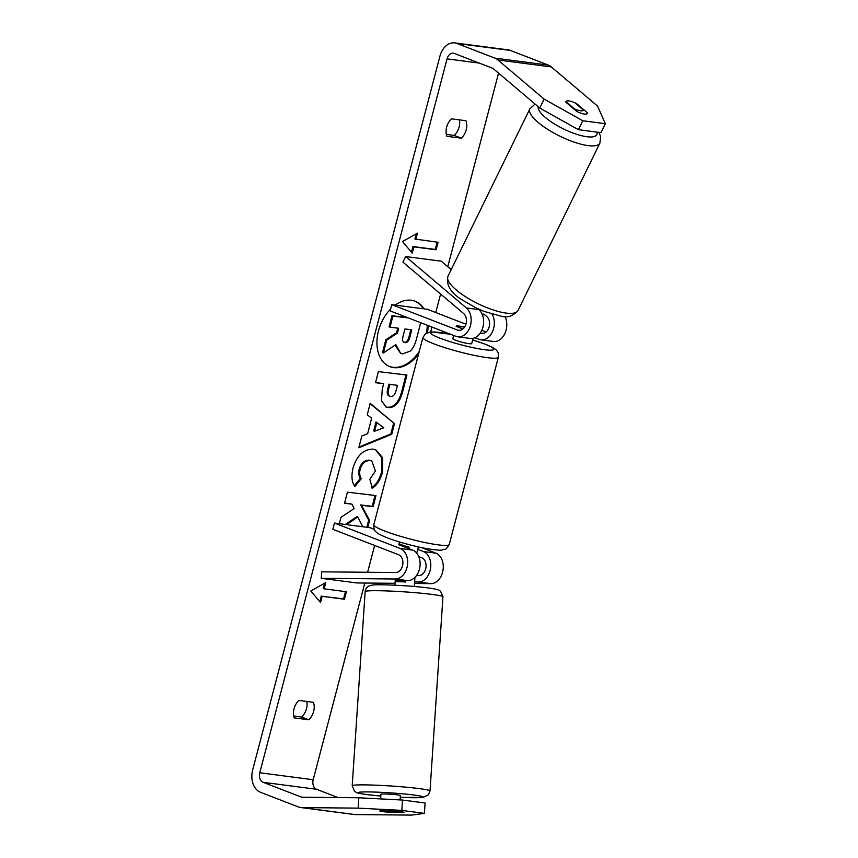 <?xml version="1.0" encoding="UTF-8"?>
<svg xmlns="http://www.w3.org/2000/svg" width="858" height="858" viewBox="0 0 858 858"><rect width="100%" height="100%" fill="white"/><g stroke="black" fill="none" stroke-linecap="round" stroke-linejoin="round"><path stroke-width="1.29" d="M474.882 337.741L479.032 339.339A15.594 11.272 -82.6 0 0 480.941 339.832A15.594 11.272 -82.6 0 0 492.589 331.488A15.594 11.272 -82.6 0 0 492.16 314.21M505.008 316.559A15.594 11.272 97.4 0 1 504.869 333.526A15.594 11.272 97.4 0 1 493.414 341.463L480.941 339.832M480.33 332.968L480.673 333.108A9.095 6.574 -82.6 0 0 481.788 333.387A9.095 6.574 -82.6 0 0 489.081 327.155A9.095 6.574 -82.6 0 0 486.786 316.548L483.762 313.985M391.784 304.665L390.143 310.896L455.888 336.325A15.594 11.272 97.4 0 0 457.797 336.808A15.594 11.272 97.4 0 0 470.291 326.115A15.594 11.272 97.4 0 0 466.366 307.947L405.673 256.553L402.938 262.13L463.642 313.535A9.095 6.574 97.4 0 1 465.926 324.131A9.095 6.574 97.4 0 1 458.633 330.362A9.095 6.574 97.4 0 1 457.518 330.083L391.784 304.665L427.402 309.309L465.905 324.195M486.057 331.992L481.788 330.341M462.912 328.968L456.22 326.383A9.749 1.169 -165.3 0 1 456.134 326.158A9.749 1.169 -165.3 0 1 464.521 327.155A9.749 1.169 14.7 0 0 456.134 326.126L463.095 328.818M477.799 308.698L478.828 309.577A15.594 11.272 97.4 0 1 482.754 327.745A15.594 11.272 97.4 0 1 470.259 338.438L457.797 336.808M405.673 256.553L441.291 261.197L451.211 269.605M414.532 583.494L430.877 583.644A15.594 11.272 -82.6 0 0 442.996 570.248A15.594 11.272 -82.6 0 0 435.843 553.142L421.493 547.597M417.728 549.335L423.369 551.512A15.594 11.272 97.4 0 1 430.523 568.618A15.594 11.272 97.4 0 1 418.404 582.024L414.629 581.981M418.768 556.606L421.739 557.754A9.095 6.574 97.4 0 1 425.911 567.728A9.095 6.574 97.4 0 1 418.843 575.546L416.505 575.525M395.259 579A15.594 11.272 -82.6 0 0 407.378 565.604A15.594 11.272 -82.6 0 0 400.225 548.487L334.481 523.069L332.85 529.311L398.584 554.729A9.095 6.574 -82.6 0 1 402.756 564.714A9.095 6.574 -82.6 0 1 395.688 572.533L321.696 571.836L321.257 578.313L395.259 579L407.722 580.63A15.594 11.272 -82.6 0 0 419.841 567.224A15.594 11.272 -82.6 0 0 412.687 550.117L398.916 544.798A9.749 1.169 -165.3 0 1 398.831 544.562A9.749 1.169 -165.3 0 1 398.841 544.53M374.195 529.3L370.098 527.713L334.481 523.069M405.748 580.609L405.652 582.014A9.749 0.59 3.8 0 0 395.109 581.896A9.749 0.59 3.8 0 0 395.109 581.917L395.195 580.587A9.749 0.59 3.8 0 1 395.195 580.598A9.749 0.59 3.8 0 1 395.334 580.512L407.722 580.63M321.257 578.313L356.874 582.957L395.012 583.311M380.63 798.905L380.941 794.186A9.749 0.59 3.8 0 1 387.097 794.047A9.749 0.59 3.8 0 1 397.747 794.894A9.749 0.59 3.8 0 1 400.396 795.484L400.107 799.924M396.621 811.722A9.749 0.59 3.8 0 1 399.27 812.29L388.728 812.194A9.749 0.59 3.8 0 1 382.475 811.593A9.749 0.59 3.8 0 1 379.826 811.025L390.369 811.132A9.749 0.59 3.8 0 1 396.621 811.722M399.324 811.539L399.27 812.29M414.339 586.497L414.553 583.193A9.749 0.59 3.8 0 1 414.553 583.193L414.94 577.37M379.826 810.992L379.826 811.025A9.749 0.59 3.8 0 1 379.965 810.917L393.168 811.046A9.749 0.59 3.8 0 1 401.34 811.765A9.749 0.59 3.8 0 1 403.989 812.354A9.749 0.59 3.8 0 1 403.85 812.44L390.647 812.312A9.749 0.59 3.8 0 1 379.826 811.014M386.347 799.206A9.749 0.59 3.8 0 1 389.886 799.388M427.509 332.518A35.071 23.863 111.1 0 0 428.11 325.579M423.991 308.859A35.071 23.863 111.1 0 0 415.165 301.233A35.071 23.863 111.1 0 0 395.195 305.105M390.637 309.019A35.071 23.863 111.1 0 0 378.496 330.813A35.071 23.863 111.1 0 0 389.875 366.656A35.071 23.863 111.1 0 0 418.618 353.893M426.48 332.99A35.071 23.863 111.1 0 0 427.23 325.236M423.251 308.762A35.071 23.863 111.1 0 0 414.725 301.072M308.794 719.787A12.999 8.848 111.1 0 0 313.631 711.379A12.999 8.848 111.1 0 0 313.374 702.316L298.874 700.418A12.999 8.848 111.1 0 0 294.294 717.899L308.794 719.787L301.684 717.041A12.999 8.848 111.1 0 0 306.521 708.633A12.999 8.848 111.1 0 0 306.832 701.458M461.368 138.192L446.868 136.304A12.999 8.848 -68.9 0 1 451.458 118.833L465.948 120.721A12.999 8.848 -68.9 0 1 466.205 129.794A12.999 8.848 -68.9 0 1 461.368 138.192L454.257 135.446L446.31 134.406M459.405 119.873A12.999 8.848 -68.9 0 1 459.094 127.048A12.999 8.848 -68.9 0 1 454.257 135.446M568.918 100.944A9.749 2.842 26.1 0 0 565.958 101.576A9.749 2.842 26.1 0 0 565.894 102.209L576.715 111.379A9.749 2.842 26.1 0 0 587.333 113.417A9.749 2.842 26.1 0 0 587.398 112.773L576.576 103.603A9.749 2.842 26.1 0 0 568.918 100.944A9.749 2.842 26.1 0 0 565.958 101.576A9.749 2.842 26.1 0 0 565.937 101.609L574.581 108.934A9.749 2.842 26.1 0 0 580.512 110.768A9.749 2.842 26.1 0 0 583.472 110.135A9.749 2.842 26.1 0 0 583.494 110.092L574.839 102.778A9.749 2.842 26.1 0 0 568.918 100.944M346.45 524.635L357.818 516.966L362.773 526.758M367.803 527.413L369.594 520.431L361.529 505.287L373.123 506.67L375.965 495.592L347.404 492.181L344.551 503.26L351.941 504.139L354.129 508.579L340.937 517.353L339.307 523.702M367.642 433.687L371.621 418.2L367.278 414.779L370.206 403.346L394.466 423.68L391.741 434.287L358.805 447.769L361.829 435.971L367.642 433.687M498.562 73.134L447.779 266.699M440.615 294.037L435.757 312.537M431.949 327.07L430.695 331.853M374.646 545.474L367.621 572.265M364.8 583.032L313.191 779.74A7.797 5.641 -82.6 0 0 316.559 789.285L337.998 797.575M539.768 108.022L544.133 99.099L582.754 120.753L578.389 129.687L539.768 108.022L493.554 68.897A7.797 5.641 -82.6 0 0 492.245 68.104L454.354 53.453A7.797 5.641 -82.6 0 0 453.389 53.207A7.797 5.641 -82.6 0 0 447.05 58.88L259.77 772.768A7.797 5.641 -82.6 0 0 263.138 782.314L301.029 796.964A7.797 5.641 -82.6 0 0 301.984 797.211A7.797 5.641 -82.6 0 0 302.477 797.243L358.816 797.768L402.52 800.053L425.096 802.991L424.41 813.352L411.55 815.1L355.201 814.574A18.2 13.16 -82.6 0 1 354.064 814.489L300.632 807.517A18.2 13.16 -82.6 0 0 301.78 807.603L358.129 808.129L358.816 797.768M320.538 602.573L310.821 590.969L325.772 582.603L324.142 588.835L346.396 591.741L344.433 599.238L322.168 596.331L320.538 602.573M415.819 239.382L417.449 233.151L402.499 241.516L412.215 253.11L413.846 246.879L436.111 249.775L438.073 242.288L414.929 239.039L416.302 233.784M388.224 407.582L386.186 407.089L381.467 400.718L382.271 389.157L383.676 383.676L375.514 382.7L378.357 371.621L406.928 375.043L402.531 392.17C399.624 402.734 394.852 407.872 388.224 407.582L385.746 406.906M354.933 486.443C351.791 482.604 351.147 476.447 353.024 467.975C356.917 455.469 363.61 449.195 373.091 449.131L375.783 449.785L382.7 457.797L382.625 471.986C380.341 479.922 376.909 485.338 372.308 488.223L369.841 479.343L375.429 471.01L371.804 460.928L370.238 460.553C365.454 460.381 362.097 463.256 360.167 469.176C359.277 473.08 359.663 476.233 361.315 478.614L354.933 486.443M544.133 99.099L497.919 59.963A18.2 13.16 -82.6 0 0 494.862 58.119L456.971 43.468A18.2 13.16 -82.6 0 0 454.74 42.9A18.2 13.16 -82.6 0 0 439.95 56.135L252.66 770.012A18.2 13.16 -82.6 0 0 260.521 792.299L298.412 806.949A18.2 13.16 -82.6 0 0 300.632 807.517M293.726 716.001L301.684 717.041M402.52 800.053L401.834 810.402L424.41 813.352M401.834 810.402L358.129 808.129M578.389 129.687L600.965 132.636L605.34 123.702L597.554 106.07L551.34 66.935A18.2 13.16 -82.6 0 0 548.283 65.09L510.392 50.44A18.2 13.16 -82.6 0 0 508.161 49.871L454.74 42.9M582.754 120.753L605.34 123.702M586.872 113.857L587.398 112.773M420.677 322.705L416.623 338.46C415.015 344.519 412.859 348.745 410.167 351.136L402.595 353.882L400.675 353.432L395.838 344.584L383.397 352.949L386.69 340.133L397.436 333.097L398.68 328.239L390.015 327.198L392.857 316.098L408.387 317.953M390.015 327.198L389.124 326.855L391.977 315.755L407.507 317.61M391.977 315.755L392.857 316.098M386.69 340.133L385.8 339.789L396.546 332.754L397.737 328.121M396.546 332.754L397.436 333.097M385.8 339.789L382.507 352.606L383.397 352.949M389.425 366.473A35.071 23.863 111.1 0 0 419.315 351.233M400.675 353.432L395.012 345.141M324.624 583.247L323.251 588.491L324.142 588.835M322.168 596.331L343.543 598.884L345.452 591.623M343.543 598.884L344.433 599.238M321.289 595.988L319.787 601.683M437.13 242.171L435.221 249.431L436.111 249.775M411.465 252.22L412.966 246.536L435.221 249.431M412.966 246.536L413.846 246.879M376.876 422.329L374.581 431.242L383.794 427.777L375.986 421.986L373.702 430.898L374.581 431.242M370.13 403.678L394.466 423.68M393.575 423.337L390.851 433.944L391.741 434.287M390.851 433.944L359.009 446.986M390.701 396.46C393.211 396.621 395.012 394.637 396.096 390.519L397.426 385.317L389.875 384.416L388.535 389.671C387.601 393.768 388.288 396.021 390.615 396.45L390.701 396.46M389.875 384.416L397.426 385.317M388.985 384.073L387.644 389.328C386.711 393.425 387.408 395.677 389.725 396.106M389.06 395.946L390.615 396.45M375.568 382.464L383.676 383.676M405.984 374.925L401.641 391.827C398.734 402.391 393.972 407.529 387.333 407.239M345.281 524.474L356.928 516.623L357.818 516.966M344.616 503.024L351.941 504.139M366.849 527.295L368.704 520.087L360.65 504.944L372.233 506.327L375.021 495.484M372.233 506.327L373.123 506.67M360.65 504.944L361.529 505.287M368.704 520.087L369.594 520.431M375.332 449.624L381.896 457.722L381.735 471.643C379.461 479.579 376.019 484.995 371.417 487.88M371.804 460.928L369.358 460.21C364.575 460.038 361.207 462.912 359.277 468.833C358.387 472.737 358.773 475.89 360.424 478.271L361.315 478.614M360.424 478.271L354.429 485.628M403.839 342.288L404.965 342.664C407.26 342.792 408.901 340.926 409.909 337.065L411.776 329.804L404.901 328.979L403.013 336.304C402.112 340.186 402.734 342.299 404.879 342.653L404.257 342.503M404 342.31L404.075 342.321C406.37 342.449 408.022 340.583 409.019 336.722L410.821 329.686M563.395 121.278A9.749 2.842 26.1 0 0 566.141 122.823M482.528 315.101A9.749 2.842 26.1 0 0 483.515 314.478A9.749 2.842 26.1 0 0 483.537 314.436L483.537 314.436M453.689 335.467L452.852 338.631A9.749 1.169 14.7 0 0 455.609 340.24A9.749 1.169 14.7 0 0 465.755 343.125A9.749 1.169 14.7 0 0 471.707 343.586L473.026 338.588A9.749 1.169 14.7 0 0 473.026 338.556M416.731 553.142L418.007 548.294A9.749 1.169 14.7 0 0 418.018 548.262L418.372 546.911M398.831 544.594L399.174 543.286A9.749 1.169 14.7 0 0 399.163 543.318A9.749 1.169 14.7 0 0 401.909 544.916A9.749 1.169 14.7 0 0 409.105 547.125L408.719 548.584M480.673 333.108L482.936 333.397M457.518 330.083L459.791 330.373M466.366 307.947L478.828 309.577M418.404 582.024L430.877 583.644M423.369 551.512L435.843 553.142M400.225 548.487L412.687 550.117M430.008 790.958A38.985 2.349 -176.2 0 0 419.39 788.62A38.985 2.349 -176.2 0 0 376.801 785.22A38.985 2.349 -176.2 0 0 352.198 785.767L354.59 791.333C357.11 792.62 354.354 792.728 366.688 794.583L380.823 796.052A32.497 1.952 3.8 0 1 367.106 794.615A32.497 1.952 3.8 0 1 368.414 791.923A32.497 1.952 3.8 0 1 414.242 795.055A32.497 1.952 3.8 0 1 400.278 797.339L423.112 797.414L428.367 794.894L430.008 790.958L442.953 596.793L440.562 591.216C438.052 589.929 440.808 589.821 428.464 587.966C411.518 585.66 376.737 583.987 372.04 585.135C367.782 585.896 365.487 588.052 365.154 591.602A38.985 2.349 3.8 0 1 389.757 591.055A38.985 2.349 3.8 0 1 432.335 594.455A38.985 2.349 3.8 0 1 442.953 596.793M447.05 58.88L479.247 63.084M259.77 772.768L313.191 779.74M301.78 807.603L355.201 814.574M301.029 796.964L303.217 797.254M263.138 782.314L316.559 789.285M497.919 59.963L551.34 66.935M494.862 58.119L548.283 65.09M456.971 43.468L510.392 50.44M387.644 389.328L388.535 389.671M387.248 407.228L388.138 407.571M401.641 391.827L402.531 392.17M381.735 471.643L382.625 471.986M369.433 460.22L370.324 460.564M369.358 460.21L370.238 460.553M359.277 468.833L360.167 469.176M404.075 342.321L404.965 342.664M409.019 336.722L409.909 337.065M517.975 310.575C513.127 316.087 507.614 317.986 501.447 316.259L484.051 311.4L475.686 307.69L463.341 300.611C451.072 293.49 445.935 285.392 447.93 276.308A38.985 11.379 26.1 0 0 466.033 297.04A38.985 11.379 26.1 0 0 506.156 313.095A38.985 11.379 26.1 0 0 517.975 310.575L599.903 143.082A38.985 11.379 -153.9 0 1 588.084 145.603A38.985 11.379 -153.9 0 1 547.962 129.547A38.985 11.379 -153.9 0 1 529.858 108.827L535.06 104.043M538.213 106.714A32.497 9.492 26.1 0 0 554.407 123.927A32.497 9.492 26.1 0 0 586.947 136.744A32.497 9.492 26.1 0 0 596.932 132.1M449.249 544.455L498.359 357.239A38.985 4.676 -165.3 0 1 474.517 355.426A38.985 4.676 -165.3 0 1 433.934 343.865A38.985 4.676 -165.3 0 1 422.93 337.451L373.82 524.656A38.985 4.676 14.7 0 0 384.824 531.07A38.985 4.676 14.7 0 0 425.407 542.631A38.985 4.676 14.7 0 0 449.249 544.455C444.283 551.973 446.804 547.854 442.084 549.989C441.012 550.825 426.555 549.034 416.548 546.503C405.276 543.854 395.399 540.926 386.926 537.709C374.528 532.518 376.844 532.196 375.236 531.027C374.281 530.823 373.809 528.71 373.82 524.656M450.997 334.438A32.497 3.893 14.7 0 0 440.025 338.202A32.497 3.893 14.7 0 0 484.491 349.699A32.497 3.893 14.7 0 0 484.545 344.015A32.497 3.893 14.7 0 0 472.651 339.983M395.109 581.896L394.884 585.199M365.154 591.602L352.198 785.767M447.93 276.308L529.858 108.827M599.903 143.082L600.632 136.647L598.916 132.368M498.359 357.239C498.68 351.201 497.425 352.391 497.243 351.276L496.503 350.354C496.063 349.828 494.744 347.983 485.253 344.187L472.672 339.94M399.163 543.318L399.506 541.966M450.686 334.309L431.134 331.821L425.622 333.537L422.93 337.451"/></g></svg>
